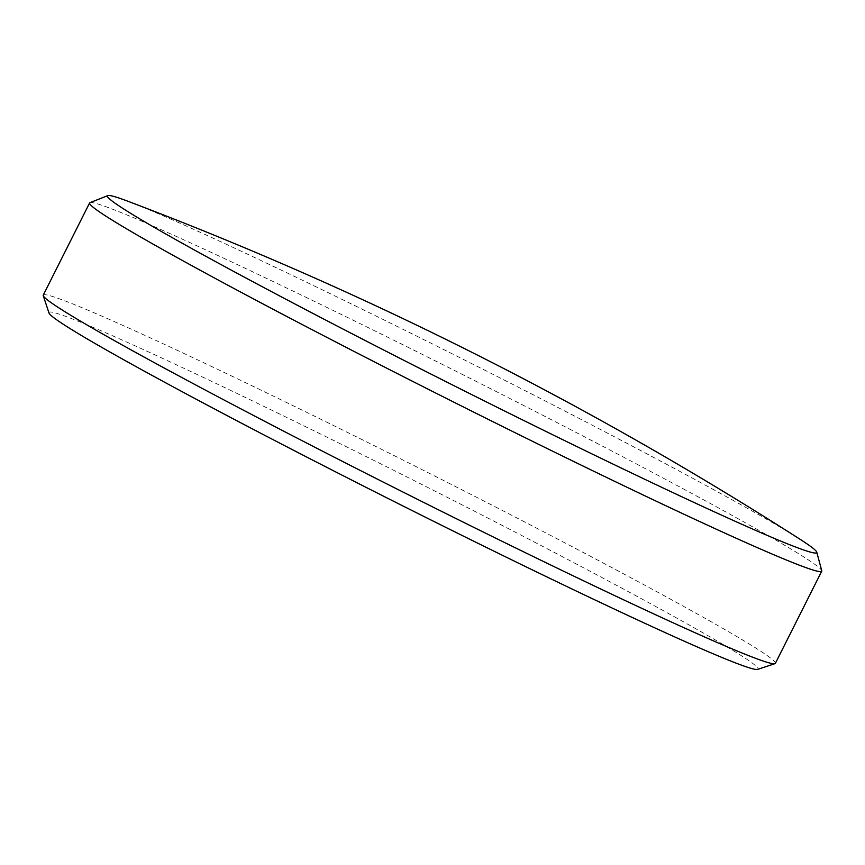 <?xml version="1.0" encoding="UTF-8"?>
<svg xmlns="http://www.w3.org/2000/svg" width="865" height="865" viewBox="0 0 865 865"><rect width="100%" height="100%" fill="white"/><g stroke="black" fill="none" stroke-linecap="round" stroke-linejoin="round"><path stroke-width="0.65" stroke-dasharray="4.33 3.24" d="M800.46 539.544A396.959 13.851 26.7 0 0 538.733 397.619A396.959 13.851 26.7 0 0 200.204 232.296A396.959 13.851 26.7 0 0 127.685 201.167M89.982 202.659A409.761 14.305 -153.3 0 1 185.326 240.524A409.761 14.305 -153.3 0 1 585.746 437.441A409.761 14.305 -153.3 0 1 821.75 570.705M48.981 312.979A396.851 13.851 -153.3 0 1 141.698 348.811A396.851 13.851 -153.3 0 1 540.398 545.188A396.851 13.851 -153.3 0 1 757.621 669.391M775.375 663.336A409.761 14.305 26.7 0 0 544.723 532.353A409.761 14.305 26.7 0 0 138.973 332.679A409.761 14.305 26.7 0 0 43.25 295.116"/><path stroke-width="1.3" d="M723.994 516.243A396.959 13.851 26.7 0 0 816.755 552.162A396.959 13.851 26.7 0 0 800.46 539.544A3620.436 3620.436 0 0 0 127.685 201.167A396.959 13.851 26.7 0 0 107.844 195.609A396.959 13.851 26.7 0 0 325.802 320.137A396.959 13.851 26.7 0 0 723.994 516.243M816.755 552.162L821.75 570.705A409.761 14.305 -153.3 0 1 821.728 571.192A409.761 14.305 -153.3 0 1 726.005 533.629A409.761 14.305 -153.3 0 1 320.255 333.944A409.761 14.305 -153.3 0 1 89.603 202.961A409.761 14.305 -153.3 0 1 89.982 202.659L107.844 195.609M774.932 663.671L757.621 669.391A396.851 13.851 -153.3 0 1 665.347 632.683A396.851 13.851 -153.3 0 1 278.152 442.296A396.851 13.851 -153.3 0 1 48.981 312.979L43.25 295.679A409.761 14.305 26.7 0 0 279.871 429.191A409.761 14.305 26.7 0 0 679.652 625.784A409.761 14.305 26.7 0 0 774.932 663.671A409.761 14.305 26.7 0 0 775.375 663.336L821.728 571.192M89.603 202.961L43.25 295.116A409.761 14.305 26.7 0 0 43.25 295.679"/></g></svg>
